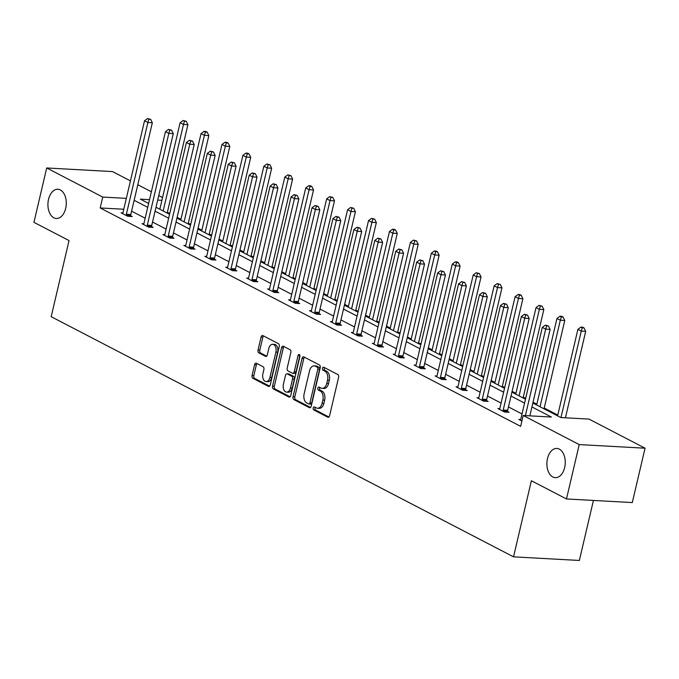 <?xml version="1.0" encoding="UTF-8"?>
<svg xmlns="http://www.w3.org/2000/svg" width="679" height="679" viewBox="0 0 679 679"><rect width="100%" height="100%" fill="white"/><g stroke="black" fill="none" stroke-linecap="round" stroke-linejoin="round"><path stroke-width="1.02" d="M65.693 208.334A14.632 9.167 -86.9 0 0 57.902 189.263A14.632 9.167 -86.9 0 0 48.515 199.405A14.632 9.167 -86.9 0 0 56.298 218.477A14.632 9.167 -86.9 0 0 65.693 208.334M564.665 467.517A14.632 9.167 -86.9 0 0 556.882 448.446A14.632 9.167 -86.9 0 0 547.486 458.597A14.632 9.167 -86.9 0 0 555.278 477.668A14.632 9.167 -86.9 0 0 564.665 467.517M313.206 407.969A1.57 0.985 -86.9 0 0 313.774 409.946L327.77 417.212A2.241 1.409 -86.9 0 0 328.152 417.322A2.241 1.409 -86.9 0 0 329.587 415.76L338.6 377.337A2.241 1.409 -86.9 0 0 337.786 374.519L323.79 367.246A1.57 0.985 -86.9 0 0 323.527 367.169A1.57 0.985 -86.9 0 0 322.517 368.264A1.57 0.985 -86.9 0 0 323.085 370.233L324.901 371.175A7.18 4.498 -86.9 0 1 327.516 380.198L326.76 383.397A7.18 4.498 -86.9 0 1 322.152 388.38A7.18 4.498 -86.9 0 1 320.946 388.04L319.13 387.098A1.57 0.985 -86.9 0 0 318.867 387.03A1.57 0.985 -86.9 0 0 317.857 388.116A1.57 0.985 -86.9 0 0 318.434 390.086L320.242 391.028A7.18 4.498 -86.9 0 1 322.856 400.05L322.109 403.25A7.18 4.498 -86.9 0 1 317.5 408.232A7.18 4.498 -86.9 0 1 316.287 407.892L314.479 406.95A1.57 0.985 -86.9 0 0 314.216 406.882A1.57 0.985 -86.9 0 0 313.206 407.969M315.285 407.375A1.57 0.985 -86.9 0 0 314.98 408.071A1.57 0.985 -86.9 0 0 315.557 410.04L328.942 416.991M324.604 367.67A1.57 0.985 -86.9 0 0 324.299 368.358A1.57 0.985 -86.9 0 0 324.868 370.335L326.675 371.277L324.901 371.175M319.945 387.522A1.57 0.985 -86.9 0 0 319.639 388.21A1.57 0.985 -86.9 0 0 320.208 390.187L322.024 391.129L320.242 391.028M256.416 363.265A2.241 1.409 -86.9 0 0 256.034 363.155A2.241 1.409 -86.9 0 0 254.591 364.716L252.07 375.495A2.241 1.409 -86.9 0 0 252.885 378.313L268.426 386.385A2.241 1.409 -86.9 0 0 268.808 386.495A2.241 1.409 -86.9 0 0 270.242 384.934L279.256 346.511A2.241 1.409 -86.9 0 0 278.441 343.693L262.9 335.613A2.241 1.409 -86.9 0 0 262.518 335.511A2.241 1.409 -86.9 0 0 261.076 337.064L258.028 350.092A2.241 1.409 -86.9 0 0 258.843 352.91L265.497 356.365A2.241 1.409 -86.9 0 0 265.871 356.467A2.241 1.409 -86.9 0 0 267.314 354.913L268.825 348.454A6.001 3.76 -86.9 0 1 272.678 344.295A6.001 3.76 -86.9 0 1 275.878 352.112L269.936 377.414A6.001 3.76 -86.9 0 1 266.092 381.573A6.001 3.76 -86.9 0 1 262.892 373.756L263.885 369.537A2.241 1.409 -86.9 0 0 263.062 366.719L256.416 363.265M532.854 403.02L560.82 417.551L589.016 419.096L645.05 448.199L632.293 502.57L566.481 498.955L531.385 480.732L513.528 556.848L51.188 316.694L69.046 240.57L33.95 222.339L46.707 167.968L112.519 171.583L130.436 180.894M566.481 498.955L579.229 444.584L523.203 415.48L551.399 417.033L531.937 406.925M123.782 209.242L100.186 207.952L520.649 426.353L523.203 415.48M100.186 207.952L102.733 197.071L46.707 167.968M293.031 396.774A2.241 1.409 -86.9 0 0 293.854 399.591L309.395 407.663A2.241 1.409 -86.9 0 0 309.777 407.773A2.241 1.409 -86.9 0 0 311.211 406.22L320.225 367.789A2.241 1.409 -86.9 0 0 319.41 364.971L303.869 356.899A2.241 1.409 -86.9 0 0 303.488 356.789A2.241 1.409 -86.9 0 0 302.045 358.351L293.031 396.774L294.813 396.876A2.241 1.409 -86.9 0 0 295.628 399.693L310.566 407.451M288.914 397.028L273.365 388.948A2.241 1.409 -86.9 0 1 272.551 386.13L281.564 347.707A2.241 1.409 -86.9 0 1 283.007 346.154A2.241 1.409 -86.9 0 1 283.381 346.256L290.035 349.71A2.241 1.409 -86.9 0 1 290.85 352.528L287.192 368.111A2.241 1.409 -86.9 0 0 288.015 370.938L292.428 373.229A2.241 1.409 -86.9 0 0 292.802 373.331A2.241 1.409 -86.9 0 0 294.245 371.778L298.047 355.55A1.57 0.985 -86.9 0 1 299.057 354.463A1.57 0.985 -86.9 0 1 299.889 356.509L290.731 395.577A2.241 1.409 -86.9 0 1 289.288 397.13A2.241 1.409 -86.9 0 1 288.914 397.028L289.678 397.071M645.05 448.199L579.229 444.584M513.528 556.848L579.348 560.464L593.429 500.44M557.79 415.073L544.227 408.028M536.851 404.2L533.04 402.223M525.665 398.386L523.288 397.156M515.921 393.328L512.102 391.342M504.735 387.514L502.35 386.283M494.983 382.447L491.163 380.469M483.796 376.641L481.419 375.402M474.044 371.574L470.233 369.597M462.857 365.769L460.481 364.53M453.114 360.702L449.294 358.716M441.927 354.888L439.542 353.657M432.175 349.829L428.356 347.843M420.988 344.015L418.612 342.776M411.236 338.948L407.425 336.971M400.05 333.143L397.673 331.904M390.298 328.076L386.487 326.09M379.12 322.262L376.735 321.031M369.368 317.203L365.548 315.217M358.181 311.389L355.796 310.15M348.429 306.322L344.618 304.345M337.242 300.517L334.866 299.278M327.49 295.45L323.679 293.472M316.304 289.636L313.927 288.405M306.56 284.577L302.741 282.591M295.373 278.763L292.988 277.533M285.621 273.696L281.802 271.719M274.435 267.891L272.058 266.652M264.683 262.824L260.872 260.846M253.496 257.018L251.12 255.779M243.753 251.951L239.933 249.965M232.566 246.137L230.181 244.907M222.814 241.079L218.994 239.093M211.627 235.265L209.251 234.026M201.875 230.198L198.064 228.22M190.689 224.393L188.312 223.153M180.945 219.325L177.126 217.339M169.758 213.512L167.373 212.281M137.803 184.722L151.366 191.767M158.742 195.594L162.553 197.572M161.908 200.322L157.681 200.093M149.524 199.643L140.358 199.142L148.633 203.437M126.336 198.37L102.733 197.071M524.561 403.097L510.998 396.044M503.631 392.216L490.06 385.171M482.693 381.343L469.13 374.299M461.754 370.471L448.191 363.418M440.824 359.59L427.252 352.545M419.885 348.717L406.322 341.673M398.946 337.845L385.383 330.8M378.016 326.964L364.445 319.919M357.078 316.091L343.515 309.047M336.139 305.219L322.576 298.174M315.2 294.346L301.637 287.293M294.27 283.466L280.699 276.421M273.331 272.593L259.768 265.548M252.393 261.721L238.83 254.667M231.463 250.84L217.891 243.795M210.524 239.967L196.961 232.922M189.585 229.095L176.022 222.05M168.655 218.222L155.084 211.169M147.716 207.341L134.153 200.297M156 207.265L169.563 214.318M176.939 218.146L190.502 225.19M197.878 229.018L211.441 236.063M218.808 239.891L232.379 246.935M239.746 250.772L253.309 257.816M260.685 261.644L274.248 268.689M281.615 272.517L295.187 279.561M302.554 283.389L316.117 290.442M323.493 294.27L337.056 301.315M344.423 305.143L357.994 312.187M365.361 316.015L378.924 323.068M386.3 326.896L399.863 333.941M407.239 337.769L420.802 344.813M428.169 348.641L441.74 355.686M449.108 359.522L462.671 366.567M470.046 370.394L483.609 377.439M490.976 381.267L504.548 388.312M511.915 392.139L525.478 399.193M522.015 413.969L508.452 406.925M501.077 403.088L487.514 396.044M480.146 392.216L466.575 385.171M459.208 381.343L445.645 374.299M438.269 370.471L424.706 363.418M417.33 359.59L403.767 352.545M396.4 348.717L382.829 341.673M375.462 337.845L361.899 330.792M354.523 326.964L340.96 319.919M333.593 316.091L320.021 309.047M312.654 305.219L299.091 298.174M291.715 294.346L278.152 287.293M270.785 283.466L257.214 276.421M249.847 272.593L236.284 265.548M228.908 261.721L215.345 254.667M207.969 250.84L194.406 243.795M187.039 239.967L173.468 232.922M166.1 229.095L152.537 222.05M145.162 218.214L131.599 211.169M130.724 215.752L132.227 216.533L127.779 216.287L121.066 212.807L122.899 212.909M151.655 226.633L153.157 227.414L148.709 227.168L142.004 223.68L143.838 223.781M172.593 237.506L174.096 238.287L169.648 238.04L162.935 234.552L164.776 234.654M193.532 248.378L195.034 249.159L190.587 248.913L183.873 245.433L185.707 245.535M214.462 259.259L215.964 260.032L211.517 259.794L204.812 256.306L206.645 256.407M235.401 270.132L236.903 270.913L232.456 270.666L225.742 267.178L227.584 267.28M256.339 281.004L257.842 281.785L253.394 281.539L246.681 278.059L248.522 278.152M277.278 291.877L278.772 292.657L274.324 292.42L267.619 288.931L269.453 289.033M298.208 302.758L299.711 303.538L295.263 303.292L288.558 299.804L290.391 299.906M319.147 313.63L320.649 314.411L316.202 314.165L309.488 310.676L311.33 310.778M340.086 324.503L341.588 325.283L337.14 325.037L330.427 321.557L332.26 321.659M361.016 335.384L362.518 336.164L358.071 335.918L351.366 332.43L353.199 332.532M381.954 346.256L383.457 347.037L379.009 346.791L372.296 343.302L374.137 343.404M402.893 357.129L404.395 357.909L399.948 357.663L393.234 354.183L395.068 354.285M423.823 368.01L425.326 368.782L420.878 368.544L414.173 365.056L416.006 365.158M444.762 378.882L446.264 379.663L441.817 379.417L435.103 375.928L436.945 376.03M465.701 389.754L467.203 390.535L462.755 390.289L456.042 386.809L457.884 386.903M486.639 400.627L488.133 401.408L483.686 401.162L476.981 397.682L478.814 397.784M507.569 411.508L509.072 412.289L504.624 412.043L497.919 408.554L499.752 408.656M521.905 421.014L518.849 419.427L520.691 419.529M317.5 408.232L319.274 408.334A7.18 4.498 -86.9 0 0 323.883 403.351L322.109 403.25M322.024 391.129A7.18 4.498 -86.9 0 1 324.638 400.152L323.883 403.351M322.152 388.38L323.934 388.473A7.18 4.498 -86.9 0 0 328.543 383.499L326.76 383.397M326.675 371.277A7.18 4.498 -86.9 0 1 329.29 380.291L328.543 383.499M304.481 357.213A2.241 1.409 -86.9 0 0 303.827 358.444L294.813 396.876M308.648 403.929A1.57 0.985 -86.9 0 0 308.911 403.997A1.57 0.985 -86.9 0 0 309.921 402.91L317.831 369.181A1.57 0.985 -86.9 0 0 317.263 367.203L315.353 366.219A7.18 4.498 -86.9 0 0 314.139 365.879A7.18 4.498 -86.9 0 0 309.531 370.853L304.124 393.913A7.18 4.498 -86.9 0 0 306.738 402.936L308.648 403.929M310.43 404.022A1.57 0.985 -86.9 0 0 310.693 404.098A1.57 0.985 -86.9 0 0 311.695 403.012L309.921 402.91M314.139 365.879L315.922 365.973A7.18 4.498 -86.9 0 1 317.127 366.312L319.037 367.305A1.57 0.985 -86.9 0 1 319.614 369.274L311.695 403.012M290.077 396.808L275.148 389.05L273.365 388.948M283.992 346.57A2.241 1.409 -86.9 0 0 283.338 347.801L274.333 386.232A2.241 1.409 -86.9 0 0 275.148 389.05M294.202 373.323A2.241 1.409 -86.9 0 0 294.584 373.433A2.241 1.409 -86.9 0 0 296.019 371.871L299.829 355.652L298.047 355.55M283.406 384.289A6.001 3.76 -86.9 0 0 286.597 392.114A6.001 3.76 -86.9 0 0 290.451 387.947L292.539 379.035A2.241 1.409 -86.9 0 0 291.724 376.217L287.31 373.925A2.241 1.409 -86.9 0 0 286.937 373.815A2.241 1.409 -86.9 0 0 285.494 375.377L283.406 384.289M286.597 392.114L288.38 392.207A6.001 3.76 -86.9 0 0 292.225 388.048L290.451 387.947M286.937 373.815L288.711 373.917A2.241 1.409 -86.9 0 1 289.093 374.019L293.506 376.31A2.241 1.409 -86.9 0 1 294.321 379.128L292.225 388.048M266.092 381.573L267.865 381.674A6.001 3.76 -86.9 0 0 271.719 377.507L269.936 377.414M272.678 344.295L274.46 344.389A6.001 3.76 -86.9 0 1 277.652 352.214L271.719 377.507M263.511 335.935A2.241 1.409 -86.9 0 0 262.858 337.166L259.802 350.186A2.241 1.409 -86.9 0 0 260.617 353.004L266.66 356.144M257.027 363.579A2.241 1.409 -86.9 0 0 256.373 364.81L253.844 375.589A2.241 1.409 -86.9 0 0 254.659 378.407L269.597 386.164M565.42 417.797L585.697 331.335L581.258 331.089L577.897 329.349L557.603 415.879M560.973 417.56L581.258 331.089L582.242 327.813L584.025 327.906L582.684 327.21L580.901 327.117L582.242 327.813M577.897 329.349L580.901 327.117M584.025 327.906L585.697 331.335M529.841 415.845L550.126 329.374L545.678 329.137L525.393 415.599M546.671 325.852L548.445 325.954L545.322 325.156L546.671 325.852L545.678 329.137L542.317 327.388L520.793 419.172A2.283 1.434 -86.9 0 1 520.504 419.936L520.352 420.208M550.126 329.374L548.445 325.954M545.322 325.156L542.317 327.388M544.04 408.826L564.767 320.454L560.319 320.216L556.967 318.468L536.665 404.998M540.026 406.746L560.319 320.216L561.312 316.932L563.086 317.034L561.745 316.338L559.963 316.236L561.312 316.932M556.967 318.468L559.963 316.236M563.086 317.034L564.767 320.454M523.102 397.953L543.828 309.582L539.381 309.335L536.028 307.595L515.734 394.126M519.087 395.865L539.381 309.335L540.374 306.059L542.148 306.161L539.033 305.363L540.374 306.059M536.028 307.595L539.033 305.363M542.148 306.161L543.828 309.582M503.215 410.04L507.663 410.286L529.187 318.502L524.74 318.256L503.215 410.04A2.283 1.434 -86.9 0 0 503.122 410.897L503.122 411.262M525.733 314.98L527.507 315.081L524.392 314.284L525.733 314.98L524.74 318.256L521.387 316.516L499.854 408.3A2.283 1.434 -86.9 0 1 499.574 409.055L499.413 409.335M507.663 410.286A2.283 1.434 -86.9 0 0 507.569 411.143L507.578 412.204M529.187 318.502L527.507 315.081M524.392 314.284L521.387 316.516M482.277 399.167L486.724 399.405L508.248 307.629L503.801 307.383L482.277 399.167A2.283 1.434 -86.9 0 0 482.183 400.024L482.192 400.389M504.794 304.107L506.576 304.2L503.453 303.411L504.794 304.107L503.801 307.383L500.448 305.643L478.924 397.419A2.283 1.434 -86.9 0 1 478.636 398.183L478.483 398.463M486.724 399.405A2.283 1.434 -86.9 0 0 486.631 400.271L486.648 401.331M508.248 307.629L506.576 304.2M503.453 303.411L500.448 305.643M502.163 387.081L522.889 298.709L518.442 298.463L515.089 296.723L494.796 383.253M498.148 384.993L518.442 298.463L519.435 295.187L521.217 295.28L519.876 294.584L518.094 294.491L519.435 295.187M515.089 296.723L518.094 294.491M521.217 295.28L522.889 298.709M461.338 388.286L465.786 388.532L487.318 296.748L482.871 296.511L461.338 388.286A2.283 1.434 -86.9 0 0 461.245 389.152L461.253 389.508M483.855 293.235L485.638 293.328L482.514 292.53L483.855 293.235L482.871 296.511L479.51 294.762L457.986 386.546A2.283 1.434 -86.9 0 1 457.697 387.31L457.544 387.582M465.786 388.532A2.283 1.434 -86.9 0 0 465.692 389.398L465.709 390.45M487.318 296.748L485.638 293.328M482.514 292.53L479.51 294.762M481.233 376.2L501.959 287.828L497.512 287.59L494.151 285.842L473.857 372.372M477.218 374.121L497.512 287.59L498.496 284.314L500.279 284.408L497.155 283.61L498.496 284.314M494.151 285.842L497.155 283.61M500.279 284.408L501.959 287.828M440.408 377.414L444.855 377.66L466.38 285.876L461.932 285.63L440.408 377.414A2.283 1.434 -86.9 0 0 440.315 378.279L440.315 378.636M462.925 282.354L464.699 282.456L461.584 281.658L462.925 282.354L461.932 285.63L458.58 283.89L437.047 375.674A2.283 1.434 -86.9 0 1 436.758 376.429L436.605 376.709M444.855 377.66A2.283 1.434 -86.9 0 0 444.762 378.517L444.77 379.578M466.38 285.876L464.699 282.456M461.584 281.658L458.58 283.89M460.294 365.327L481.021 276.956L476.573 276.709L473.221 274.97L452.927 361.5M456.28 363.24L476.573 276.709L477.566 273.433L479.34 273.535L476.225 272.737L477.566 273.433M473.221 274.97L476.225 272.737M479.34 273.535L481.021 276.956M419.469 366.541L423.917 366.779L445.441 275.003L440.994 274.757L419.469 366.541A2.283 1.434 -86.9 0 0 419.376 367.398L419.376 367.763M441.987 271.481L443.769 271.575L440.646 270.785L441.987 271.481L440.994 274.757L437.641 273.017L416.117 364.793A2.283 1.434 -86.9 0 1 415.828 365.557L415.675 365.837M423.917 366.779A2.283 1.434 -86.9 0 0 423.823 367.645L423.832 368.705M445.441 275.003L443.769 271.575M440.646 270.785L437.641 273.017M439.355 354.455L460.082 266.083L455.634 265.837L452.282 264.097L431.988 350.627M435.341 352.367L455.634 265.837L456.627 262.561L458.41 262.663L457.069 261.958L455.286 261.865L456.627 262.561M452.282 264.097L455.286 261.865M458.41 262.663L460.082 266.083M398.531 355.66L402.978 355.906L424.511 264.131L420.063 263.885L398.531 355.66A2.283 1.434 -86.9 0 0 398.437 356.526L398.446 356.882M421.048 260.609L422.83 260.702L419.707 259.913L421.048 260.609L420.063 263.885L416.702 262.136L395.178 353.92A2.283 1.434 -86.9 0 1 394.889 354.684L394.737 354.964M402.978 355.906A2.283 1.434 -86.9 0 0 402.885 356.772L402.902 357.825M424.511 264.131L422.83 260.702M419.707 259.913L416.702 262.136M418.417 343.582L439.152 255.211L434.704 254.964L431.343 253.216L411.05 339.746M414.402 341.495L434.704 254.964L435.689 251.688L437.471 251.782L436.13 251.086L434.348 250.992L435.689 251.688M431.343 253.216L434.348 250.992M437.471 251.782L439.152 255.211M377.6 344.788L382.048 345.034L403.572 253.25L399.125 253.004L377.6 344.788A2.283 1.434 -86.9 0 0 377.507 345.653L377.507 346.01M400.118 249.728L401.892 249.83L398.768 249.032L400.118 249.728L399.125 253.004L395.772 251.264L374.239 343.048A2.283 1.434 -86.9 0 1 373.951 343.803L373.798 344.083M382.048 345.034A2.283 1.434 -86.9 0 0 381.954 345.891L381.963 346.952M403.572 253.25L401.892 249.83M398.768 249.032L395.772 251.264M397.487 332.702L418.213 244.33L413.766 244.084L410.413 242.344L390.111 328.874M393.472 330.614L413.766 244.084L414.759 240.807L416.533 240.909L413.418 240.111L414.759 240.807M410.413 242.344L413.418 240.111M416.533 240.909L418.213 244.33M356.662 333.915L361.109 334.161L382.633 242.378L378.186 242.131L356.662 333.915A2.283 1.434 -86.9 0 0 356.568 334.772L356.568 335.137M379.179 238.855L380.961 238.957L377.838 238.159L379.179 238.855L378.186 242.131L374.833 240.391L353.309 332.167A2.283 1.434 -86.9 0 1 353.021 332.931L352.868 333.211M361.109 334.161A2.283 1.434 -86.9 0 0 361.016 335.019L361.024 336.08M382.633 242.378L380.961 238.957M377.838 238.159L374.833 240.391M376.548 321.829L397.274 233.457L392.827 233.211L389.474 231.471L369.181 318.001M372.533 319.741L392.827 233.211L393.82 229.935L395.602 230.037L394.253 229.332L392.479 229.239L393.82 229.935M389.474 231.471L392.479 229.239M395.602 230.037L397.274 233.457M335.723 323.034L340.171 323.28L361.695 231.505L357.247 231.259L335.723 323.034A2.283 1.434 -86.9 0 0 335.63 323.9L335.638 324.265M358.24 227.983L360.023 228.076L356.899 227.287L358.24 227.983L357.247 231.259L353.895 229.519L332.37 321.294A2.283 1.434 -86.9 0 1 332.082 322.058L331.929 322.338M340.171 323.28A2.283 1.434 -86.9 0 0 340.077 324.146L340.094 325.207M361.695 231.505L360.023 228.076M356.899 227.287L353.895 229.519M355.609 310.957L376.336 222.585L371.897 222.339L368.536 220.599L348.242 307.129M351.595 308.869L371.897 222.339L372.881 219.062L374.664 219.156L371.54 218.366L372.881 219.062M368.536 220.599L371.54 218.366M374.664 219.156L376.336 222.585M314.784 312.162L319.232 312.408L340.765 220.624L336.317 220.386L314.784 312.162A2.283 1.434 -86.9 0 0 314.691 313.027L314.7 313.384M337.31 217.102L339.084 217.204L335.961 216.406L337.31 217.102L336.317 220.386L332.956 218.638L311.432 310.422A2.283 1.434 -86.9 0 1 311.143 311.186L310.99 311.457M319.232 312.408A2.283 1.434 -86.9 0 0 319.138 313.274L319.155 314.326M340.765 220.624L339.084 217.204M335.961 216.406L332.956 218.638M334.679 300.076L355.406 211.704L350.958 211.466L347.606 209.718L327.303 296.248M330.665 297.996L350.958 211.466L351.951 208.19L353.725 208.283L350.602 207.485L351.951 208.19M347.606 209.718L350.602 207.485M353.725 208.283L355.406 211.704M293.854 301.289L298.302 301.535L319.826 209.752L315.379 209.505L293.854 301.289A2.283 1.434 -86.9 0 0 293.761 302.155L293.761 302.511M316.372 206.229L318.145 206.331L315.031 205.533L316.372 206.229L315.379 209.505L312.026 207.766L290.493 299.549A2.283 1.434 -86.9 0 1 290.213 300.305L290.052 300.585M298.302 301.535A2.283 1.434 -86.9 0 0 298.208 302.393L298.217 303.454M319.826 209.752L318.145 206.331M315.031 205.533L312.026 207.766M313.74 289.203L334.467 200.831L330.019 200.585L326.667 198.845L306.373 285.375M309.726 287.115L330.019 200.585L331.012 197.309L332.786 197.411L329.671 196.613L331.012 197.309M326.667 198.845L329.671 196.613M332.786 197.411L334.467 200.831M272.916 290.417L277.363 290.654L298.887 198.879L294.44 198.633L272.916 290.417A2.283 1.434 -86.9 0 0 272.822 291.274L272.831 291.639M295.433 195.357L297.215 195.45L294.092 194.661L295.433 195.357L294.44 198.633L291.087 196.893L269.563 288.668A2.283 1.434 -86.9 0 1 269.274 289.432L269.122 289.712M277.363 290.654A2.283 1.434 -86.9 0 0 277.27 291.52L277.287 292.581M298.887 198.879L297.215 195.45M294.092 194.661L291.087 196.893M292.802 278.331L313.528 189.959L309.081 189.713L305.728 187.973L285.435 274.503M288.787 276.243L309.081 189.713L310.074 186.436L311.856 186.53L310.515 185.834L308.733 185.74L310.074 186.436M305.728 187.973L308.733 185.74M311.856 186.53L313.528 189.959M251.977 279.536L256.424 279.782L277.957 187.998L273.51 187.76L251.977 279.536A2.283 1.434 -86.9 0 0 251.884 280.402L251.892 280.758M274.494 184.484L276.277 184.578L273.153 183.78L274.494 184.484L273.51 187.76L270.149 186.012L248.624 277.796A2.283 1.434 -86.9 0 1 248.336 278.56L248.183 278.831M256.424 279.782A2.283 1.434 -86.9 0 0 256.331 280.648L256.348 281.7M277.957 187.998L276.277 184.578M273.153 183.78L270.149 186.012M271.872 267.45L292.598 179.086L288.151 178.84L284.79 177.092L264.496 263.622M267.857 265.37L288.151 178.84L289.135 175.564L290.918 175.657L287.794 174.859L289.135 175.564M284.79 177.092L287.794 174.859M290.918 175.657L292.598 179.086M231.047 268.663L235.494 268.909L257.018 177.126L252.571 176.88L231.047 268.663A2.283 1.434 -86.9 0 0 230.953 269.529L230.953 269.886M253.564 173.603L255.338 173.705L252.223 172.907L253.564 173.603L252.571 176.88L249.218 175.14L227.686 266.923A2.283 1.434 -86.9 0 1 227.397 267.679L227.244 267.959M235.494 268.909A2.283 1.434 -86.9 0 0 235.401 269.767L235.409 270.828M257.018 177.126L255.338 173.705M252.223 172.907L249.218 175.14M250.933 256.577L271.659 168.205L267.212 167.959L263.859 166.219L243.566 252.749M246.918 254.489L267.212 167.959L268.205 164.683L269.979 164.785L266.864 163.987L268.205 164.683M263.859 166.219L266.864 163.987M269.979 164.785L271.659 168.205M210.108 257.791L214.556 258.037L236.08 166.253L231.632 166.007L210.108 257.791A2.283 1.434 -86.9 0 0 210.015 258.648L210.015 259.013M232.625 162.731L234.408 162.833L231.284 162.035L232.625 162.731L231.632 166.007L228.28 164.267L206.755 256.042A2.283 1.434 -86.9 0 1 206.467 256.806L206.314 257.086M214.556 258.037A2.283 1.434 -86.9 0 0 214.462 258.894L214.471 259.955M236.08 166.253L234.408 162.833M231.284 162.035L228.28 164.267M229.994 245.705L250.721 157.333L246.273 157.087L242.921 155.347L222.627 241.877M225.98 243.617L246.273 157.087L247.266 153.81L249.049 153.912L247.708 153.208L245.925 153.114L247.266 153.81M242.921 155.347L245.925 153.114M249.049 153.912L250.721 157.333M189.169 246.91L193.617 247.156L215.15 155.381L210.702 155.135L189.169 246.91A2.283 1.434 -86.9 0 0 189.076 247.776L189.085 248.132M211.687 151.858L213.469 151.952L210.346 151.162L211.687 151.858L210.702 155.135L207.341 153.386L185.817 245.17A2.283 1.434 -86.9 0 1 185.528 245.934L185.375 246.214M193.617 247.156A2.283 1.434 -86.9 0 0 193.523 248.022L193.54 249.074M215.15 155.381L213.469 151.952M210.346 151.162L207.341 153.386M209.056 234.832L229.791 146.46L225.343 146.214L221.982 144.466L201.688 230.996M205.041 232.744L225.343 146.214L226.328 142.938L228.11 143.031L226.769 142.335L224.987 142.242L226.328 142.938M221.982 144.466L224.987 142.242M228.11 143.031L229.791 146.46M168.239 236.037L172.687 236.284L194.211 144.5L189.764 144.254L168.239 236.037A2.283 1.434 -86.9 0 0 168.146 236.903L168.146 237.26M190.757 140.977L192.53 141.079L189.407 140.281L190.757 140.977L189.764 144.254L186.411 142.514L164.878 234.297A2.283 1.434 -86.9 0 1 164.59 235.061L164.437 235.333M172.687 236.284A2.283 1.434 -86.9 0 0 172.593 237.149L172.602 238.202M194.211 144.5L192.53 141.079M189.407 140.281L186.411 142.514M188.125 223.951L208.852 135.579L204.404 135.342L201.052 133.593L180.75 220.123M184.111 221.872L204.404 135.342L205.398 132.057L207.171 132.159L205.83 131.463L204.056 131.361L205.398 132.057M201.052 133.593L204.056 131.361M207.171 132.159L208.852 135.579M147.301 225.165L151.748 225.411L173.272 133.627L168.825 133.381L147.301 225.165A2.283 1.434 -86.9 0 0 147.207 226.022L147.207 226.387M169.818 130.105L171.6 130.207L168.477 129.409L169.818 130.105L168.825 133.381L165.472 131.641L143.948 223.416A2.283 1.434 -86.9 0 1 143.659 224.18L143.507 224.46M151.748 225.411A2.283 1.434 -86.9 0 0 151.655 226.268L151.663 227.329M173.272 133.627L171.6 130.207M168.477 129.409L165.472 131.641M167.187 213.079L187.913 124.707L183.466 124.461L180.113 122.721L159.82 209.251M163.172 210.991L183.466 124.461L184.459 121.185L186.241 121.286L183.118 120.489L184.459 121.185M180.113 122.721L183.118 120.489M186.241 121.286L187.913 124.707M126.362 214.292L130.809 214.53L152.334 122.755L147.886 122.509L126.362 214.292A2.283 1.434 -86.9 0 0 126.269 215.15L126.277 215.515M148.879 119.232L150.662 119.326L147.538 118.536L148.879 119.232L147.886 122.509L144.534 120.769L123.009 212.544A2.283 1.434 -86.9 0 1 122.721 213.308L122.568 213.588M130.809 214.53A2.283 1.434 -86.9 0 0 130.716 215.396L130.733 216.457M152.334 122.755L150.662 119.326M147.538 118.536L144.534 120.769M315.557 410.04L313.774 409.946M324.868 370.335L323.085 370.233M320.208 390.187L318.434 390.086M324.638 400.152L322.856 400.05M329.29 380.291L327.516 380.198M328.534 417.254L327.77 417.212M303.827 358.444L302.045 358.351M310.159 407.706L309.395 407.663M295.628 399.693L293.854 399.591M319.614 369.274L317.831 369.181M319.037 367.305L317.263 367.203M317.127 366.312L315.353 366.219M274.333 386.232L272.551 386.13M283.338 347.801L281.564 347.707M296.019 371.871L294.245 371.778M294.321 379.128L292.539 379.035M293.506 376.31L291.724 376.217M289.093 374.019L287.31 373.925M277.652 352.214L275.878 352.112M266.261 356.407L265.497 356.365M260.617 353.004L258.843 352.91M259.802 350.186L258.028 350.092M262.858 337.166L261.076 337.064M269.19 386.427L268.426 386.385M254.659 378.407L252.885 378.313M253.844 375.589L252.07 375.495M256.373 364.81L254.591 364.716M503.122 410.897L507.569 411.143M482.183 400.024L486.631 400.271M461.245 389.152L465.692 389.398M440.315 378.279L444.762 378.517M419.376 367.398L423.823 367.645M398.437 356.526L402.885 356.772M377.507 345.653L381.954 345.891M356.568 334.772L361.016 335.019M335.63 323.9L340.077 324.146M314.691 313.027L319.138 313.274M293.761 302.155L298.208 302.393M272.822 291.274L277.27 291.52M251.884 280.402L256.331 280.648M230.953 269.529L235.401 269.767M210.015 258.648L214.462 258.894M189.076 247.776L193.523 248.022M168.146 236.903L172.593 237.149M147.207 226.022L151.655 226.268M126.269 215.15L130.716 215.396M310.693 404.098L308.911 403.997M294.584 373.433L292.802 373.331"/></g></svg>
